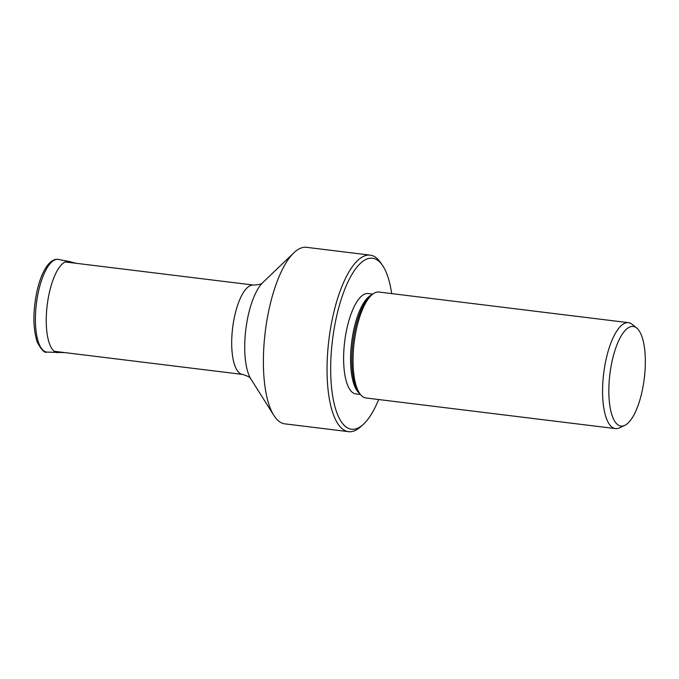 <?xml version="1.0" encoding="UTF-8"?>
<svg xmlns="http://www.w3.org/2000/svg" width="679" height="679" viewBox="0 0 679 679"><rect width="100%" height="100%" fill="white"/><g stroke="black" fill="none" stroke-linecap="round" stroke-linejoin="round"><path stroke-width="1.02" d="M57.723 352.698A45.994 15.88 97 0 1 49.711 291.07A45.994 15.88 -83 0 1 68.927 261.423L58.428 259.437A46.69 16.118 -83 0 0 58.275 259.412A46.69 16.118 -83 0 0 38.924 289.534A46.69 16.118 97 0 0 46.902 352.078A46.69 16.118 97 0 0 47.055 352.095L65.099 352.63M606.593 357.137A53.361 18.426 97 0 0 615.471 428.602A53.361 18.426 97 0 0 619.503 427.872L624.765 425.394A50.187 17.331 97 0 0 641.562 393.667A50.187 17.331 -83 0 0 636.715 328.042L632.208 324.367A53.361 18.426 -83 0 0 628.474 322.678A53.361 18.426 -83 0 0 606.593 357.137M636.715 328.042A50.187 17.331 -83 0 0 612.619 358.868A50.187 17.331 97 0 0 610.234 408.121A50.187 17.331 97 0 0 624.765 425.394M371.752 294.941L369.783 296.706A51.214 17.688 -83 0 0 355.677 327.006A51.214 17.688 97 0 0 358.181 391.24L359.666 393.43A53.361 18.426 97 0 1 357.052 326.506A53.361 18.426 -83 0 1 371.752 294.941A53.361 18.426 -83 0 1 378.941 292.046L628.474 322.678M359.666 393.43A53.361 18.426 97 0 0 365.939 397.97L615.471 428.602M372.754 294.109L368.162 293.549A50.56 17.459 -83 0 0 347.427 326.2A50.56 17.459 97 0 0 355.838 393.905L360.43 394.474M378.67 399.532A86.131 29.74 97 0 1 363.104 424.553A86.131 29.74 97 0 1 334.144 403.555A86.131 29.74 97 0 1 337.174 313.868A86.131 29.74 -83 0 1 382.625 265.565A86.131 29.74 -83 0 1 391.673 293.608M293.846 252.826L262.798 282.549A52.801 18.231 -83 0 0 262.425 282.922A52.801 18.231 -83 0 0 248.692 313.384A52.801 18.231 97 0 0 250.67 378.644A52.801 18.231 97 0 0 250.95 379.094L273.883 415.446A88.932 30.708 97 0 1 270.089 304.761A88.932 30.708 -83 0 1 293.846 252.826A88.932 30.708 -83 0 1 306.568 247.326L370.225 255.143A88.932 30.708 -83 0 0 333.754 312.569A88.932 30.708 97 0 0 348.556 431.674A88.932 30.708 97 0 0 360.532 426.862L363.104 424.553M370.225 255.143A88.932 30.708 -83 0 1 380.681 262.705L382.625 265.565M273.883 415.446A88.932 30.708 97 0 0 284.891 423.857L348.556 431.674M250.721 378.721C250.364 377.414 247.606 375.979 242.454 374.401A45.009 15.541 97 0 1 235.087 314.139A45.009 15.541 -83 0 1 253.42 285.053C258.809 284.764 261.831 284.034 262.484 282.863M359.726 393.514A50.56 17.459 97 0 1 354.387 327.049A50.56 17.459 -83 0 1 371.837 294.864M58.275 259.412C56.841 259.157 52.147 258.606 46.469 266.762C42.692 272.423 39.645 280.096 37.311 289.78C32.813 310.515 32.779 327.957 37.226 342.089C41.487 350.016 44.712 353.343 46.902 352.078M76.073 263.282L68.927 261.423M54.244 351.298L242.513 374.409M65.209 261.95L253.479 285.061"/></g></svg>
